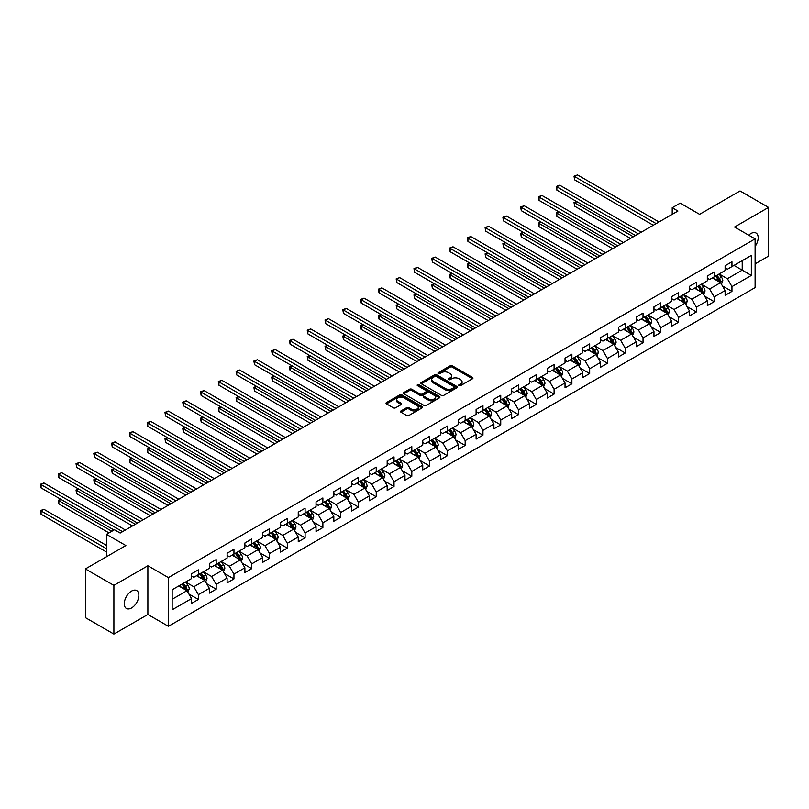 <?xml version="1.0" encoding="UTF-8"?>
<svg xmlns="http://www.w3.org/2000/svg" width="809" height="809" viewBox="0 0 809 809"><rect width="100%" height="100%" fill="white"/><g stroke="black" fill="none" stroke-linecap="round" stroke-linejoin="round"><path stroke-width="1.21" d="M459.037 385.62A1.112 0.637 0 0 0 460.604 385.62L472.496 378.754A1.588 0.91 0 0 0 472.962 378.106A1.588 0.91 0 0 0 472.496 377.459L452.352 365.83A1.588 0.91 0 0 0 450.117 365.83L438.225 372.696A1.112 0.637 0 0 0 439.793 373.596L441.33 372.716A5.066 2.923 0 0 1 448.489 372.716L450.168 373.677A5.066 2.923 0 0 1 451.655 375.75A5.066 2.923 0 0 1 450.168 377.813L448.631 378.703A1.112 0.637 0 0 0 450.198 379.613L451.735 378.723A5.066 2.923 0 0 1 458.905 378.723L460.584 379.694A5.066 2.923 0 0 1 462.06 381.757A5.066 2.923 0 0 1 460.584 383.82L459.037 384.71A1.112 0.637 0 0 0 459.037 385.62L459.037 384.71M131.564 607.953A10.315 5.956 120 0 0 138.309 598.862A10.315 5.956 120 0 0 136.731 590.59A10.315 5.956 120 0 0 131.564 591.096A10.315 5.956 120 0 0 124.829 600.197A10.315 5.956 120 0 0 126.406 608.459A10.315 5.956 120 0 0 131.564 607.953M755.1 246.411A10.315 5.956 120 0 0 756.041 233.032A10.315 5.956 120 0 0 750.873 233.548A10.315 5.956 120 0 0 748.699 235.186M400.991 410.932A1.588 0.91 0 0 0 400.526 411.579A1.588 0.91 0 0 0 400.991 412.216L406.644 415.482A1.588 0.91 0 0 0 408.879 415.482L422.086 407.857A1.588 0.91 0 0 0 422.551 407.21A1.588 0.91 0 0 0 422.086 406.563L401.942 394.934A1.588 0.91 0 0 0 399.697 394.934L386.5 402.558A1.588 0.91 0 0 0 386.035 403.206A1.588 0.91 0 0 0 386.5 403.853L393.326 407.797A1.588 0.91 0 0 0 395.561 407.797L401.213 404.53A1.588 0.91 0 0 0 401.679 403.883A1.588 0.91 0 0 0 401.213 403.236L397.826 401.284A4.237 2.447 0 0 1 396.582 399.555A4.237 2.447 0 0 1 399.201 397.3A4.237 2.447 0 0 1 403.812 397.826L417.07 405.481A4.237 2.447 0 0 1 418.314 407.21A4.237 2.447 0 0 1 415.705 409.475A4.237 2.447 0 0 1 411.083 408.939L408.879 407.665A1.588 0.91 0 0 0 406.644 407.665L400.991 410.932L400.991 412.216L406.644 408.98L406.644 407.665M755.1 263.886L768.55 256.119L768.55 207.417L740.043 190.954L699.573 214.324L680.187 203.13L672.208 207.741L677.912 211.038L120.167 533.04L114.463 529.753L106.485 534.365L106.485 556.744M113.897 585.372L113.897 634.084L147.875 614.466L147.875 565.754L113.897 585.372L85.39 568.919L125.87 545.549L106.485 534.365M147.875 565.754L168.393 577.606L755.1 238.877L755.1 287.589L168.393 626.318L168.393 577.606M768.55 207.417L734.572 227.026L755.1 238.877M441.441 395.389A1.588 0.91 0 0 0 443.686 395.389L456.883 387.764A1.588 0.91 0 0 0 457.348 387.117A1.588 0.91 0 0 0 456.883 386.469L436.739 374.84A1.588 0.91 0 0 0 434.504 374.84L421.297 382.465A1.588 0.91 0 0 0 420.832 383.112A1.588 0.91 0 0 0 421.297 383.759L441.441 395.389M417.879 385.853A1.112 0.637 0 0 1 419.001 386.014L419.001 384.7L439.489 396.521A1.588 0.91 0 0 1 439.944 397.168A1.588 0.91 0 0 1 439.489 397.816L426.282 405.44A1.588 0.91 0 0 1 424.037 405.44L403.893 393.811L409.546 390.565L409.546 389.25L403.893 392.517A1.588 0.91 0 0 0 403.438 393.164A1.588 0.91 0 0 0 403.893 393.811L403.893 392.517M409.546 390.565A1.588 0.91 0 0 1 411.791 390.565L411.791 389.25A1.588 0.91 0 0 0 409.546 389.25M411.791 389.25L419.952 393.973A1.588 0.91 0 0 0 422.197 393.973L425.949 391.809A1.588 0.91 0 0 0 426.404 391.162A1.588 0.91 0 0 0 425.949 390.514L417.434 385.6A1.112 0.637 0 0 1 419.001 384.7M113.897 634.084L85.39 617.631L85.39 568.919M188.861 593.968L198.377 599.459L198.377 594.655L209.329 588.335L209.329 593.139L216.165 589.195L216.165 584.391L227.107 578.071L227.107 582.874L233.953 578.92L233.953 574.117L244.894 567.797L244.894 572.6L251.741 568.656L251.741 563.853L262.682 557.532L262.682 562.336L269.518 558.382L269.518 553.578L280.47 547.258L280.47 552.072L287.306 548.118L287.306 543.314L298.248 536.994L298.248 541.797L305.094 537.854L305.094 533.04L316.036 526.73L316.036 531.533L322.882 527.579L322.882 522.776L333.824 516.455L333.824 521.259L340.67 517.315L340.67 512.512L351.612 506.191L351.612 510.995L358.448 507.041L358.448 502.237L369.4 495.917L369.4 500.72L376.236 496.777L376.236 491.973L387.177 485.653L387.177 490.456L394.023 486.502L394.023 481.699L404.965 475.379L404.965 480.192L411.811 476.238L411.811 471.435L422.753 465.114L422.753 469.918L429.589 465.974L429.589 461.16L440.541 454.85L440.541 459.654L447.377 455.7L447.377 450.896L458.329 444.576L458.329 449.379L465.165 445.435L465.165 440.632L476.107 434.312L476.107 439.115L482.953 435.161L482.953 430.358L493.894 424.037L493.894 428.841L500.741 424.897L500.741 420.093L511.682 413.773L511.682 418.577L518.518 414.623L518.518 409.819L529.47 403.499L529.47 408.312L536.306 404.358L536.306 399.555L547.258 393.235L547.258 398.038L554.094 394.094L554.094 389.281L565.036 382.97L565.036 387.774L571.882 383.82L571.882 379.017L582.824 372.696L582.824 377.5L589.67 373.556L589.67 368.752L600.612 362.432L600.612 367.235L607.448 363.281L607.448 358.478L618.4 352.158L618.4 356.961L625.236 353.017L625.236 348.214L636.187 341.894L636.187 346.697L643.024 342.743L643.024 337.94L653.965 331.619L653.965 336.433L660.811 332.479L660.811 327.675L671.753 321.355L671.753 326.158L678.599 322.215L678.599 317.401L689.541 311.091L689.541 315.894L696.377 311.94L696.377 307.137L707.329 300.817L707.329 305.62L714.165 301.676L714.165 296.873L725.107 290.552L725.107 295.356L731.953 291.402L731.953 286.598L751.339 275.414L751.339 255.401L742.217 260.66L742.217 270.145L751.339 275.414M198.377 599.459L191.541 603.413L191.541 598.609L172.155 609.794L172.155 589.781L191.541 578.597L191.541 573.793L198.377 569.839L198.377 574.643L209.329 568.322L209.329 563.519L216.165 559.575L216.165 564.379L227.107 558.058L227.107 553.255L233.953 549.301L233.953 554.104L244.894 547.784L244.894 542.981L251.741 539.037L251.741 543.84L262.682 537.52L262.682 532.716L269.518 528.762L269.518 533.566L280.47 527.256L280.47 522.442L287.306 518.498L287.306 523.302L298.248 516.981L298.248 512.178L305.094 508.224L305.094 513.037L316.036 506.717L316.036 501.914L322.882 497.96L322.882 502.763L333.824 496.443L333.824 491.639L340.67 487.696L340.67 492.499L351.612 486.179L351.612 481.375L358.448 477.421L358.448 482.225L369.4 475.904L369.4 471.101L376.236 467.157L376.236 471.96L387.177 465.64L387.177 460.837L394.023 456.883L394.023 461.686L404.965 455.376L404.965 450.562L411.811 446.619L411.811 451.422L422.753 445.102L422.753 440.298L429.589 436.344L429.589 441.158L440.541 434.837L440.541 430.034L447.377 426.08L447.377 430.884L458.329 424.563L458.329 419.76L465.165 415.816L465.165 420.619L476.107 414.299L476.107 409.496L482.953 405.542L482.953 410.345L493.894 404.025L493.894 399.221L500.741 395.277L500.741 400.081L511.682 393.761L511.682 388.957L518.518 385.003L518.518 389.807L529.47 383.496L529.47 378.683L536.306 374.739L536.306 379.542L547.258 373.222L547.258 368.419L554.094 364.465L554.094 369.278L565.036 362.958L565.036 358.154L571.882 354.2L571.882 359.004L582.824 352.684L582.824 347.88L589.67 343.936L589.67 348.74L600.612 342.419L600.612 337.616L607.448 333.662L607.448 338.465L618.4 332.145L618.4 327.342L625.236 323.398L625.236 328.201L636.187 321.881L636.187 317.077L643.024 313.123L643.024 317.927L653.965 311.617L653.965 306.803L660.811 302.859L660.811 307.663L671.753 301.342L671.753 296.539L678.599 292.585L678.599 297.399L689.541 291.078L689.541 286.275L696.377 282.321L696.377 287.124L707.329 280.804L707.329 276L714.165 272.057L714.165 276.86L725.107 270.54L725.107 265.736L731.953 261.782L731.953 266.586L751.339 255.401M196.557 575.695L204.768 580.437L193.816 586.758L185.605 582.015M191.541 575.957L193.816 577.282L198.377 574.643M193.816 586.758L198.377 594.655M204.768 580.437L209.329 588.335M214.345 565.43L222.546 570.173L211.604 576.483L203.393 571.751M209.329 565.693L211.604 567.008L216.165 564.379M211.604 576.483L216.165 584.391M222.546 570.173L227.107 578.071M232.122 555.156L240.334 559.899L229.392 566.219L221.181 561.476M227.107 555.429L229.392 556.744L233.953 554.104M229.392 566.219L233.953 574.117M240.334 559.899L244.894 567.797M249.91 544.892L258.122 549.635L247.18 555.955L238.968 551.212M244.894 545.155L247.18 546.469L251.741 543.84M247.18 555.955L251.741 563.853M258.122 549.635L262.682 557.532M267.698 534.628L275.909 539.36L264.958 545.681L256.756 540.948M262.682 534.891L264.958 536.205L269.518 533.566M264.958 545.681L269.518 553.578M275.909 539.36L280.47 547.258M285.486 524.353L293.687 529.096L282.745 535.416L274.534 530.674M280.47 524.616L282.745 525.931L287.306 523.302M282.745 535.416L287.306 543.314M293.687 529.096L298.248 536.994M303.274 514.089L311.475 518.822L300.533 525.142L292.322 520.409M298.248 514.352L300.533 515.667L305.094 513.037M300.533 525.142L305.094 533.04M311.475 518.822L316.036 526.73M321.052 503.815L329.263 508.558L318.321 514.878L310.11 510.135M316.036 504.078L318.321 505.403L322.882 502.763M318.321 514.878L322.882 522.776M329.263 508.558L333.824 516.455M338.84 493.551L347.051 498.293L336.109 504.604L327.898 499.871M333.824 493.814L336.109 495.128L340.67 492.499M336.109 504.604L340.67 512.512M347.051 498.293L351.612 506.191M356.627 483.276L364.839 488.019L353.887 494.339L345.686 489.597M351.612 483.549L353.887 484.864L358.448 482.225M353.887 494.339L358.448 502.237M364.839 488.019L369.4 495.917M374.415 473.012L382.617 477.755L371.675 484.075L363.463 479.332M369.4 473.275L371.675 474.59L376.236 471.96M371.675 484.075L376.236 491.973M382.617 477.755L387.177 485.653M392.193 462.748L400.404 467.481L389.463 473.801L381.251 469.068M387.177 463.011L389.463 464.326L394.023 461.686M389.463 473.801L394.023 481.699M400.404 467.481L404.965 475.379M409.981 452.474L418.192 457.216L407.251 463.537L399.039 458.794M404.965 452.737L407.251 454.051L411.811 451.422M407.251 463.537L411.811 471.435M418.192 457.216L422.753 465.114M427.769 442.21L435.98 446.942L425.038 453.262L416.827 448.53M422.753 442.472L425.038 443.787L429.589 441.158M425.038 453.262L429.589 461.16M435.98 446.942L440.541 454.85M445.557 431.935L453.768 436.678L442.816 442.998L434.615 438.256M440.541 432.198L442.816 433.523L447.377 430.884M442.816 442.998L447.377 450.896M453.768 436.678L458.329 444.576M463.345 421.671L471.546 426.414L460.604 432.724L452.393 427.991M458.329 421.934L460.604 423.249L465.165 420.619M460.604 432.724L465.165 440.632M471.546 426.414L476.107 434.312M481.122 411.397L489.334 416.139L478.392 422.46L470.181 417.717M476.107 411.67L478.392 412.984L482.953 410.345M478.392 422.46L482.953 430.358M489.334 416.139L493.894 424.037M498.91 401.133L507.122 405.875L496.18 412.196L487.969 407.453M493.894 401.395L496.18 402.71L500.741 400.081M496.18 412.196L500.741 420.093M507.122 405.875L511.682 413.773M516.698 390.868L524.91 395.601L513.958 401.921L505.756 397.179M511.682 391.131L513.958 392.446L518.518 389.807M513.958 401.921L518.518 409.819M524.91 395.601L529.47 403.499M534.486 380.594L542.697 385.337L531.746 391.657L523.534 386.914M529.47 380.857L531.746 382.172L536.306 379.542M531.746 391.657L536.306 399.555M542.697 385.337L547.258 393.235M552.274 370.33L560.475 375.063L549.533 381.383L541.322 376.65M547.258 370.593L549.533 371.907L554.094 369.278M549.533 381.383L554.094 389.281M560.475 375.063L565.036 382.97M570.052 360.056L578.263 364.798L567.321 371.119L559.11 366.376M565.036 360.318L567.321 361.643L571.882 359.004M567.321 371.119L571.882 379.017M578.263 364.798L582.824 372.696M587.84 349.791L596.051 354.534L585.109 360.844L576.898 356.112M582.824 350.054L585.109 351.369L589.67 348.74M585.109 360.844L589.67 368.752M596.051 354.534L600.612 362.432M605.628 339.517L613.839 344.26L602.887 350.58L594.686 345.837M600.612 339.79L602.887 341.105L607.448 338.465M602.887 350.58L607.448 358.478M613.839 344.26L618.4 352.158M623.415 329.253L631.627 333.996L620.675 340.316L612.464 335.573M618.4 329.516L620.675 330.83L625.236 328.201M620.675 340.316L625.236 348.214M631.627 333.996L636.187 341.894M641.203 318.989L649.405 323.721L638.463 330.042L630.251 325.299M636.187 319.252L638.463 320.566L643.024 317.927M638.463 330.042L643.024 337.94M649.405 323.721L653.965 331.619M658.981 308.714L667.192 313.457L656.251 319.777L648.039 315.035M653.965 308.977L656.251 310.292L660.811 307.663M656.251 319.777L660.811 327.675M667.192 313.457L671.753 321.355M676.769 298.45L684.98 303.183L674.039 309.503L665.827 304.771M671.753 298.713L674.039 300.028L678.599 297.399M674.039 309.503L678.599 317.401M684.98 303.183L689.541 311.091M694.557 288.176L702.768 292.919L691.816 299.239L683.615 294.496M689.541 288.439L691.816 289.764L696.377 287.124M691.816 299.239L696.377 307.137M702.768 292.919L707.329 300.817M712.345 277.912L720.556 282.654L709.604 288.965L701.393 284.232M707.329 278.175L709.604 279.489L714.165 276.86M709.604 288.965L714.165 296.873M720.556 282.654L725.107 290.552M734.006 265.403L742.217 270.145L727.392 278.701L719.181 273.958M725.107 267.9L727.392 269.225L731.953 266.586M727.392 278.701L731.953 286.598M147.875 614.466L168.393 626.318M672.208 207.741L672.208 214.324M172.155 599.267L186.98 590.701L178.769 585.969M186.98 590.701L191.541 598.609M722.437 285.911L731.953 291.402M704.649 296.175L714.165 301.676M686.861 306.449L696.377 311.94M669.073 316.713L678.599 322.215M651.285 326.988L660.811 332.479M633.508 337.252L643.024 342.743M615.72 347.516L625.236 353.017M597.932 357.79L607.448 363.281M580.144 368.055L589.67 373.556M562.356 378.329L571.882 383.82M544.578 388.593L554.094 394.094M526.79 398.867L536.306 404.358M509.003 409.132L518.518 414.623M491.215 419.396L500.741 424.897M473.427 429.67L482.953 435.161M455.649 439.934L465.165 445.435M437.861 450.208L447.377 455.7M420.073 460.473L429.589 465.974M402.285 470.747L411.811 476.238M384.497 481.011L394.023 486.502M366.72 491.275L376.236 496.777M348.932 501.55L358.448 507.041M331.144 511.814L340.67 517.315M313.356 522.088L322.882 527.579M295.578 532.352L305.094 537.854M277.79 542.627L287.306 548.118M260.002 552.891L269.518 558.382M242.215 563.155L251.741 568.656M224.427 573.429L233.953 578.92M206.649 583.694L216.165 589.195M459.482 385.772L460.584 385.145A5.066 2.923 0 0 0 462.06 383.072L462.06 381.757M451.655 375.75L451.655 377.065A5.066 2.923 0 0 1 450.168 379.128L449.076 379.765M472.476 378.764L452.352 367.144A1.588 0.91 0 0 0 450.117 367.144L438.67 373.758M456.883 386.469L456.883 387.764L436.739 376.165A1.588 0.91 0 0 0 434.504 376.165L421.317 383.769M454.092 387.572A1.112 0.637 0 0 0 454.092 386.672L436.405 376.458A1.112 0.637 0 0 0 434.837 376.458L433.219 377.398A5.066 2.923 0 0 0 431.733 379.461A5.066 2.923 0 0 0 433.219 381.535L445.304 388.512A5.066 2.923 0 0 0 452.464 388.512L454.092 387.572L454.092 388.886A1.112 0.637 0 0 0 454.415 388.431L454.415 387.117M431.733 379.461L431.733 380.776A5.066 2.923 0 0 0 433.219 382.849L433.219 381.535M454.092 388.886L452.464 389.827A5.066 2.923 0 0 1 445.304 389.827L433.219 382.849M411.791 390.565L419.952 395.288A1.588 0.91 0 0 0 422.197 395.288L425.949 393.123A1.588 0.91 0 0 0 426.404 392.476L426.404 391.162M419.001 386.014L439.459 397.826M428.436 398.867A4.237 2.447 0 0 0 433.048 399.393A4.237 2.447 0 0 0 435.657 397.138A4.237 2.447 0 0 0 434.423 395.409L429.751 392.709A1.588 0.91 0 0 0 427.506 392.709L423.764 394.873A1.588 0.91 0 0 0 423.299 395.52A1.588 0.91 0 0 0 423.764 396.167L428.436 398.867L428.436 400.182A4.237 2.447 0 0 0 433.048 400.708A4.237 2.447 0 0 0 435.657 398.453L435.657 397.138M423.299 395.52L423.299 396.835A1.588 0.91 0 0 0 423.764 397.482L423.764 396.167M428.436 400.182L423.764 397.482M418.314 407.21L418.314 408.535A4.237 2.447 0 0 1 415.705 410.79A4.237 2.447 0 0 1 411.083 410.254L408.879 408.98A1.588 0.91 0 0 0 406.644 408.98M396.582 399.555L396.582 400.87A4.237 2.447 0 0 0 397.826 402.599L397.826 401.284M401.213 403.236L401.213 404.53L397.826 402.599M422.065 407.867L401.942 396.258A1.588 0.91 0 0 0 399.697 396.258L386.52 403.863L386.5 402.558M721.456 284.212L722.811 280.794A4.278 2.467 -120 0 0 721.446 277.153L719.09 274.018M714.994 279.439L713.386 277.305M576.817 201.643L574.653 202.887L574.653 206.184L630.484 238.412M715.561 276.051L717.907 279.196A4.278 2.467 60 0 1 719.13 281.765L720.506 280.976A4.278 2.467 -120 0 0 719.282 278.407L716.926 275.262M715.854 275.879L718.463 279.368A2.174 1.254 60 0 1 718.857 280.025L720.506 280.976M574.653 206.184L574.026 202.533L633.336 236.774M574.026 202.533L576.564 201.492M656.139 223.608L574.653 176.564L577.505 174.916L658.981 221.959M653.288 225.256L574.653 179.851L574.653 176.564L574.026 176.2L577.505 174.916M574.653 179.851L574.026 176.2M703.668 294.476L705.023 291.058A4.278 2.467 -120 0 0 703.658 287.428L701.302 284.283M697.206 289.703L695.609 287.569M559.029 211.907L556.865 213.161L556.865 216.448L612.696 248.687M697.773 286.325L700.129 289.46A4.278 2.467 60 0 1 701.352 292.039L702.718 291.24A4.278 2.467 -120 0 0 701.494 288.671L699.138 285.537M698.066 286.153L700.675 289.632A2.174 1.254 60 0 1 701.079 290.3L702.718 291.24M556.865 216.448L556.238 212.797L615.548 247.038M556.238 212.797L558.776 211.766M685.88 304.75L687.235 301.332A4.278 2.467 -120 0 0 685.87 297.692L683.524 294.547M679.418 299.977L677.821 297.843M541.241 222.182L539.077 223.426L539.077 226.722L594.908 258.951M679.985 296.59L682.341 299.734A4.278 2.467 60 0 1 683.565 302.303L684.93 301.514A4.278 2.467 -120 0 0 683.706 298.946L681.35 295.801M680.288 296.418L682.897 299.906A2.174 1.254 60 0 1 683.292 300.564L684.93 301.514M539.077 226.722L538.45 223.062L597.76 257.313M538.45 223.062L540.999 222.03M638.352 233.872L556.865 186.828L559.717 185.18L641.203 232.234M635.5 235.52L556.865 190.125L556.865 186.828L556.238 186.464L559.717 185.18M556.865 190.125L556.238 186.464M620.564 244.146L539.077 197.103L541.929 195.454L623.415 242.498M617.712 245.784L539.077 200.389L539.077 197.103L538.45 196.739L541.929 195.454M539.077 200.389L538.45 196.739M668.092 315.014L669.447 311.596A4.278 2.467 -120 0 0 668.082 307.956L665.736 304.821M661.631 310.241L660.033 308.108M523.463 232.446L521.289 233.7L521.289 236.986L577.12 269.225M662.197 306.864L664.553 309.999A4.278 2.467 60 0 1 665.777 312.567L667.142 311.778A4.278 2.467 -120 0 0 665.918 309.21L663.572 306.075M662.5 306.692L665.109 310.171A2.174 1.254 60 0 1 665.504 310.838L667.142 311.778M521.289 236.986L520.662 233.336L579.972 267.577M520.662 233.336L523.211 232.304M650.305 325.289L651.67 321.871A4.278 2.467 -120 0 0 650.305 318.23L647.948 315.085M643.843 320.516L642.245 318.382M505.676 242.71L503.511 243.964L503.511 247.261L559.343 279.489M644.409 317.128L646.765 320.273A4.278 2.467 60 0 1 647.989 322.842L649.354 322.053A4.278 2.467 -120 0 0 648.13 319.484L645.784 316.339M644.712 316.956L647.321 320.445A2.174 1.254 60 0 1 647.716 321.102L649.354 322.053M503.511 247.261L502.885 243.6L562.184 277.841M502.885 243.6L505.423 242.569M632.527 335.553L633.882 332.135A4.278 2.467 -120 0 0 632.517 328.494L630.16 325.36M626.065 330.78L624.457 328.646M487.888 252.984L485.724 254.238L485.724 257.525L541.555 289.764M626.631 327.392L628.977 330.537A4.278 2.467 60 0 1 630.201 333.106L631.576 332.317A4.278 2.467 -120 0 0 630.353 329.748L627.996 326.603M626.924 327.22L629.533 330.709A2.174 1.254 60 0 1 629.928 331.366L631.576 332.317M485.724 257.525L485.097 253.874L544.406 288.115M485.097 253.874L487.635 252.843M602.776 254.41L521.289 207.367L524.141 205.719L605.628 252.762M599.924 256.059L521.289 210.653L521.289 207.367L520.662 207.003L524.141 205.719M521.289 210.653L520.662 207.003M584.988 264.685L503.511 217.631L506.353 215.993L587.84 263.036M582.136 266.323L503.511 220.928L503.511 217.631L502.885 217.277L506.353 215.993M503.511 220.928L502.885 217.277M567.21 274.949L485.724 227.905L488.575 226.257L570.052 273.3M564.358 276.597L485.724 231.192L485.724 227.905L485.097 227.541L488.575 226.257M485.724 231.192L485.097 227.541M614.739 345.817L616.094 342.409A4.278 2.467 -120 0 0 614.729 338.769L612.373 335.624M608.277 341.054L606.679 338.92M470.1 263.249L467.936 264.503L467.936 267.789L523.767 300.028M608.843 337.666L611.199 340.811A4.278 2.467 60 0 1 612.423 343.38L613.788 342.591A4.278 2.467 -120 0 0 612.565 340.013L610.208 336.878M609.137 337.495L611.756 340.983A2.174 1.254 60 0 1 612.15 341.641L613.788 342.591M467.936 267.789L467.309 264.138L526.619 298.379M467.309 264.138L469.847 263.107M549.422 285.213L467.936 238.17L470.787 236.531L552.274 283.575M546.571 286.861L467.936 241.466L467.936 238.17L467.309 237.806L470.787 236.531M467.936 241.466L467.309 237.806M596.951 356.091L598.306 352.673A4.278 2.467 -120 0 0 596.941 349.033L594.595 345.898M590.489 351.318L588.891 349.185M452.312 273.523L450.148 274.767L450.148 278.063L505.979 310.292M591.055 347.931L593.412 351.076A4.278 2.467 60 0 1 594.635 353.644L596 352.855A4.278 2.467 -120 0 0 594.777 350.287L592.421 347.142M591.359 347.759L593.968 351.248A2.174 1.254 60 0 1 594.362 351.905L596 352.855M450.148 278.063L449.521 274.413L508.831 308.654M449.521 274.413L452.069 273.371M531.634 295.487L450.148 248.444L453 246.796L534.486 293.839M528.783 297.136L450.148 251.73L450.148 248.444L449.521 248.08L453 246.796M450.148 251.73L449.521 248.08M579.163 366.356L580.518 362.938A4.278 2.467 -120 0 0 579.163 359.307L576.807 356.162M572.701 361.583L571.103 359.449M434.534 283.787L432.36 285.041L432.36 288.328L488.191 320.566M573.268 358.205L575.624 361.34A4.278 2.467 60 0 1 576.847 363.919L578.213 363.12A4.278 2.467 -120 0 0 576.989 360.551L574.643 357.416M573.571 358.033L576.18 361.512A2.174 1.254 60 0 1 576.574 362.179L578.213 363.12M432.36 288.328L431.733 284.677L491.043 318.918M431.733 284.677L434.281 283.646M513.846 305.751L432.36 258.708L435.212 257.06L516.698 304.113M510.995 307.4L432.36 262.005L432.36 258.708L431.733 258.344L435.212 257.06M432.36 262.005L431.733 258.344M561.375 376.63L562.74 373.212A4.278 2.467 -120 0 0 561.375 369.571L559.019 366.426M554.913 371.857L553.316 369.723M416.746 294.061L414.582 295.305L414.582 298.602L470.413 330.83M555.49 368.469L557.836 371.614A4.278 2.467 60 0 1 559.059 374.183L560.425 373.394A4.278 2.467 -120 0 0 559.211 370.825L556.855 367.68M555.783 368.297L558.392 371.786A2.174 1.254 60 0 1 558.786 372.443L560.425 373.394M414.582 298.602L413.955 294.941L473.255 329.192M413.955 294.941L416.493 293.91M496.059 316.026L414.582 268.982L417.434 267.334L498.91 314.377M493.217 317.664L414.582 272.269L414.582 268.982L413.955 268.618L417.434 267.334M414.582 272.269L413.955 268.618M543.597 386.894L544.953 383.476A4.278 2.467 -120 0 0 543.587 379.836L541.231 376.701M537.136 382.121L535.538 379.987M398.958 304.326L396.794 305.58L396.794 308.866L452.625 341.105M537.702 378.743L540.048 381.878A4.278 2.467 60 0 1 541.272 384.447L542.647 383.658A4.278 2.467 -120 0 0 541.423 381.09L539.067 377.955M537.995 378.572L540.604 382.05A2.174 1.254 60 0 1 540.999 382.718L542.647 383.658M396.794 308.866L396.167 305.215L455.477 339.456M396.167 305.215L398.706 304.184M478.281 326.29L396.794 279.247L399.646 277.598L481.122 324.642M475.429 327.938L396.794 282.533L396.794 279.247L396.167 278.883L399.646 277.598M396.794 282.533L396.167 278.883M525.81 397.168L527.165 393.75A4.278 2.467 -120 0 0 525.799 390.11L523.443 386.965M519.348 392.395L517.75 390.262M381.17 314.59L379.006 315.844L379.006 319.14L434.837 351.369M519.914 389.008L522.27 392.153A4.278 2.467 60 0 1 523.494 394.721L524.859 393.932A4.278 2.467 -120 0 0 523.635 391.364L521.279 388.219M520.207 388.836L522.826 392.325A2.174 1.254 60 0 1 523.221 392.982L524.859 393.932M379.006 319.14L378.379 315.48L437.689 349.721M378.379 315.48L380.928 314.448M460.493 336.564L379.006 289.511L381.858 287.873L463.345 334.916M457.641 338.202L379.006 292.807L379.006 289.511L378.379 289.157L381.858 287.873M379.006 292.807L378.379 289.157M508.022 407.433L509.377 404.015A4.278 2.467 -120 0 0 508.012 400.374L505.665 397.239M501.56 402.66L499.962 400.526M363.393 324.864L361.219 326.118L361.219 329.405L417.05 361.643M502.126 399.272L504.482 402.417A4.278 2.467 60 0 1 505.706 404.985L507.071 404.197A4.278 2.467 -120 0 0 505.847 401.628L503.491 398.483M502.429 399.11L505.038 402.589A2.174 1.254 60 0 1 505.433 403.246L507.071 404.197M361.219 329.405L360.592 325.754L419.901 359.995M360.592 325.754L363.14 324.722M442.705 346.828L361.219 299.785L364.07 298.137L445.557 345.18M439.853 348.477L361.219 303.072L361.219 299.785L360.592 299.421L364.07 298.137M361.219 303.072L360.592 299.421M490.234 417.697L491.589 414.289A4.278 2.467 -120 0 0 490.234 410.648L487.878 407.503M483.772 412.934L482.174 410.8M345.605 335.128L343.431 336.382L343.431 339.669L399.262 371.907M484.338 409.546L486.694 412.691A4.278 2.467 60 0 1 487.918 415.26L489.283 414.471A4.278 2.467 -120 0 0 488.06 411.892L485.713 408.757M484.642 409.374L487.251 412.863A2.174 1.254 60 0 1 487.645 413.52L489.283 414.471M343.431 339.669L342.804 336.018L402.113 370.259M342.804 336.018L345.352 334.987M424.917 357.093L343.431 310.049L346.282 308.411L427.769 355.454M422.065 358.741L343.431 313.346L343.431 310.049L342.804 309.685L346.282 308.411M343.431 313.346L342.804 309.685M472.446 427.971L473.811 424.553A4.278 2.467 -120 0 0 472.446 420.913L470.09 417.778M465.984 423.198L464.386 421.064M327.817 345.403L325.653 346.646L325.653 349.943L381.484 382.172M466.56 419.81L468.907 422.955A4.278 2.467 60 0 1 470.13 425.524L471.505 424.735A4.278 2.467 -120 0 0 470.282 422.167L467.926 419.022M466.854 419.638L469.463 423.127A2.174 1.254 60 0 1 469.857 423.785L471.505 424.735M325.653 349.943L325.026 346.292L384.336 380.533M325.026 346.292L327.564 345.251M407.129 367.367L325.653 320.324L328.505 318.675L409.981 365.719M404.288 369.015L325.653 323.61L325.653 320.324L325.026 319.959L328.505 318.675M325.653 323.61L325.026 319.959M454.668 438.235L456.023 434.817A4.278 2.467 -120 0 0 454.658 431.187L452.302 428.042M448.206 433.462L446.608 431.328M310.029 355.667L307.865 356.921L307.865 360.207L363.696 392.446M448.773 430.085L451.119 433.219A4.278 2.467 60 0 1 452.342 435.798L453.718 434.999A4.278 2.467 -120 0 0 452.494 432.431L450.138 429.296M449.066 429.913L451.675 433.391A2.174 1.254 60 0 1 452.069 434.059L453.718 434.999M307.865 360.207L307.238 356.557L366.548 390.798M307.238 356.557L309.776 355.525M389.351 377.631L307.865 330.588L310.717 328.939L392.193 375.993M386.5 379.279L307.865 333.884L307.865 330.588L307.238 330.224L310.717 328.939M307.865 333.884L307.238 330.224M436.88 448.51L438.235 445.092A4.278 2.467 -120 0 0 436.87 441.451L434.514 438.306M430.418 443.736L428.821 441.603M292.241 365.941L290.077 367.185L290.077 370.482L345.908 402.71M430.985 440.349L433.341 443.494A4.278 2.467 60 0 1 434.564 446.062L435.93 445.274A4.278 2.467 -120 0 0 434.706 442.705L432.35 439.56M431.278 440.177L433.897 443.666A2.174 1.254 60 0 1 434.291 444.323L435.93 445.274M290.077 370.482L289.45 366.821L348.76 401.072M289.45 366.821L291.998 365.789M371.564 387.905L290.077 340.862L292.929 339.214L374.415 386.257M368.712 389.544L290.077 344.149L290.077 340.862L289.45 340.498L292.929 339.214M290.077 344.149L289.45 340.498M419.092 458.774L420.447 455.356A4.278 2.467 -120 0 0 419.082 451.715L416.736 448.58M412.63 454.001L411.033 451.867M274.463 376.205L272.289 377.459L272.289 380.746L328.12 412.984M413.197 450.623L415.553 453.758A4.278 2.467 60 0 1 416.777 456.327L418.142 455.538A4.278 2.467 -120 0 0 416.918 452.969L414.562 449.834M413.5 450.451L416.109 453.93A2.174 1.254 60 0 1 416.504 454.597L418.142 455.538M272.289 380.746L271.662 377.095L330.972 411.336M271.662 377.095L274.211 376.064M353.776 398.17L272.289 351.126L275.141 349.478L356.627 396.521M350.924 399.818L272.289 354.413L272.289 351.126L271.662 350.762L275.141 349.478M272.289 354.413L271.662 350.762M401.304 469.048L402.66 465.63A4.278 2.467 -120 0 0 401.304 461.99L398.948 458.845M394.843 464.275L393.245 462.141M256.675 386.469L254.511 387.723L254.511 391.02L310.332 423.249M395.409 460.887L397.765 464.032A4.278 2.467 60 0 1 398.989 466.601L400.354 465.812A4.278 2.467 -120 0 0 399.13 463.244L396.784 460.099M395.712 460.715L398.321 464.204A2.174 1.254 60 0 1 398.716 464.862L400.354 465.812M254.511 391.02L253.884 387.359L313.184 421.6M253.884 387.359L256.423 386.328M335.988 408.444L254.511 361.39L257.353 359.752L338.84 406.796M333.136 410.082L254.511 364.687L254.511 361.39L253.884 361.036L257.353 359.752M254.511 364.687L253.884 361.036M383.527 479.312L384.882 475.894A4.278 2.467 -120 0 0 383.517 472.254L381.16 469.119M377.055 474.539L375.457 472.405M238.888 396.744L236.724 397.998L236.724 401.284L292.555 433.523M377.631 471.162L379.977 474.296A4.278 2.467 60 0 1 381.201 476.865L382.576 476.076A4.278 2.467 -120 0 0 381.352 473.508L378.996 470.363M377.924 470.99L380.533 474.468A2.174 1.254 60 0 1 380.928 475.126L382.576 476.076M236.724 401.284L236.097 397.634L295.406 431.875M236.097 397.634L238.635 396.602M318.2 418.708L236.724 371.665L239.575 370.016L321.052 417.06M315.358 420.356L236.724 374.951L236.724 371.665L236.097 371.301L239.575 370.016M236.724 374.951L236.097 371.301M365.739 489.576L367.094 486.169A4.278 2.467 -120 0 0 365.729 482.528L363.372 479.383M359.277 484.813L357.679 482.68M221.1 407.008L218.936 408.262L218.936 411.548L274.767 443.787M359.843 481.426L362.199 484.571A4.278 2.467 60 0 1 363.413 487.139L364.788 486.351A4.278 2.467 -120 0 0 363.565 483.772L361.208 480.637M360.136 481.254L362.745 484.743A2.174 1.254 60 0 1 363.15 485.4L364.788 486.351M218.936 411.548L218.309 407.898L277.618 442.139M218.309 407.898L220.847 406.866M300.422 428.972L218.936 381.929L221.787 380.291L303.274 427.334M297.57 430.621L218.936 385.226L218.936 381.929L218.309 381.575L221.787 380.291M218.936 385.226L218.309 381.575M347.951 499.851L349.306 496.433A4.278 2.467 -120 0 0 347.941 492.792L345.595 489.657M341.489 495.078L339.891 492.944M203.312 417.282L201.148 418.526L201.148 421.823L256.979 454.051M342.055 491.69L344.412 494.835A4.278 2.467 60 0 1 345.635 497.404L347 496.615A4.278 2.467 -120 0 0 345.777 494.046L343.421 490.901M342.349 491.518L344.968 495.007A2.174 1.254 60 0 1 345.362 495.664L347 496.615M201.148 421.823L200.521 418.172L259.831 452.413M200.521 418.172L203.069 417.131M282.634 439.247L201.148 392.203L203.999 390.555L285.486 437.598M279.783 440.895L201.148 395.49L201.148 392.203L200.521 391.839L203.999 390.555M201.148 395.49L200.521 391.839M330.163 510.115L331.518 506.697A4.278 2.467 -120 0 0 330.153 503.067L327.807 499.922M323.701 505.342L322.103 503.208M185.534 427.546L183.36 428.8L183.36 432.087L239.191 464.326M324.267 501.964L326.624 505.099A4.278 2.467 60 0 1 327.847 507.678L329.212 506.879A4.278 2.467 -120 0 0 327.989 504.31L325.643 501.175M324.571 501.792L327.18 505.271A2.174 1.254 60 0 1 327.574 505.938L329.212 506.879M183.36 432.087L182.733 428.436L242.043 462.677M182.733 428.436L185.281 427.405M264.846 449.511L183.36 402.467L186.212 400.819L267.698 447.873M261.995 451.159L183.36 405.764L183.36 402.467L182.733 402.103L186.212 400.819M183.36 405.764L182.733 402.103M312.375 520.389L313.73 516.971A4.278 2.467 -120 0 0 312.375 513.331L310.019 510.186M305.913 515.616L304.315 513.482M167.746 437.821L165.582 439.065L165.582 442.361L221.413 474.59M306.48 512.228L308.836 515.373A4.278 2.467 60 0 1 310.059 517.942L311.425 517.153A4.278 2.467 -120 0 0 310.201 514.585L307.855 511.44M306.783 512.057L309.392 515.545A2.174 1.254 60 0 1 309.786 516.203L311.425 517.153M165.582 442.361L164.955 438.7L224.255 472.952M164.955 438.7L167.493 437.669M247.058 459.785L165.582 412.742L168.424 411.093L249.91 458.137M244.207 461.423L165.582 416.028L165.582 412.742L164.955 412.378L168.424 411.093M165.582 416.028L164.955 412.378M294.597 530.653L295.952 527.235A4.278 2.467 -120 0 0 294.587 523.595L292.231 520.46M288.135 525.88L286.528 523.747M149.958 448.085L147.794 449.339L147.794 452.625L203.625 484.864M288.702 522.503L291.048 525.638A4.278 2.467 60 0 1 292.271 528.206L293.647 527.417A4.278 2.467 -120 0 0 292.423 524.849L290.067 521.714M288.995 522.331L291.604 525.81A2.174 1.254 60 0 1 291.998 526.477L293.647 527.417M147.794 452.625L147.167 448.975L206.477 483.216M147.167 448.975L149.705 447.943M229.281 470.049L147.794 423.006L150.646 421.358L232.122 468.401M226.429 471.698L147.794 426.292L147.794 423.006L147.167 422.642L150.646 421.358M147.794 426.292L147.167 422.642M276.809 540.928L278.165 537.51A4.278 2.467 -120 0 0 276.799 533.869L274.443 530.724M270.348 536.155L268.75 534.021M132.17 458.349L130.006 459.603L130.006 462.9L185.837 495.128M270.914 532.767L273.27 535.912A4.278 2.467 60 0 1 274.484 538.481L275.859 537.692A4.278 2.467 -120 0 0 274.635 535.123L272.279 531.978M271.207 532.595L273.816 536.084A2.174 1.254 60 0 1 274.221 536.741L275.859 537.692M130.006 462.9L129.379 459.239L188.689 493.48M129.379 459.239L131.918 458.207M211.493 480.324L130.006 433.27L132.858 431.632L214.345 478.675M208.641 481.962L130.006 436.567L130.006 433.27L129.379 432.916L132.858 431.632M130.006 436.567L129.379 432.916M259.022 551.192L260.377 547.774A4.278 2.467 -120 0 0 259.011 544.133L256.665 540.999M252.56 546.419L250.962 544.285M114.382 468.623L112.218 469.877L112.218 473.164L168.05 505.403M253.126 543.041L255.482 546.176A4.278 2.467 60 0 1 256.706 548.745L258.071 547.956A4.278 2.467 -120 0 0 256.847 545.387L254.491 542.242M253.429 542.869L256.038 546.348A2.174 1.254 60 0 1 256.433 547.015L258.071 547.956M112.218 473.164L111.591 469.513L170.901 503.754M111.591 469.513L114.14 468.482M193.705 490.588L112.218 443.544L115.07 441.896L196.557 488.939M190.853 492.236L112.218 446.831L112.218 443.544L111.591 443.18L115.07 441.896M112.218 446.831L111.591 443.18M241.234 561.456L242.589 558.048A4.278 2.467 -120 0 0 241.224 554.408L238.877 551.263M234.772 556.693L233.174 554.559M96.605 478.888L94.431 480.142L94.431 483.428L150.262 515.667M235.338 553.305L237.694 556.45A4.278 2.467 60 0 1 238.918 559.019L240.283 558.23A4.278 2.467 -120 0 0 239.06 555.652L236.713 552.517M235.641 553.134L238.25 556.622A2.174 1.254 60 0 1 238.645 557.28L240.283 558.23M94.431 483.428L93.804 479.777L153.113 514.018M93.804 479.777L96.352 478.746M175.917 500.852L94.431 453.809L97.282 452.17L178.769 499.214M173.065 502.5L94.431 457.105L94.431 453.809L93.804 453.455L97.282 452.17M94.431 457.105L93.804 453.455M223.446 571.73L224.811 568.312A4.278 2.467 -120 0 0 223.446 564.672L221.09 561.537M216.984 566.957L215.386 564.824M78.817 489.162L76.653 490.406L76.653 493.702L132.484 525.931M217.55 563.57L219.906 566.715A4.278 2.467 60 0 1 221.13 569.283L222.495 568.494A4.278 2.467 -120 0 0 221.272 565.926L218.926 562.781M217.854 563.398L220.463 566.887A2.174 1.254 60 0 1 220.857 567.544L222.495 568.494M76.653 493.702L76.026 490.052L135.325 524.293M76.026 490.052L78.564 489.01M158.129 511.126L76.653 464.083L79.494 462.435L160.981 509.478M155.277 512.775L76.653 467.369L76.653 464.083L76.026 463.719L79.494 462.435M76.653 467.369L76.026 463.719M205.668 581.995L207.023 578.577A4.278 2.467 -120 0 0 205.658 574.946L203.302 571.801M199.206 577.221L197.598 575.088M61.029 499.426L58.865 500.68L58.865 503.967L108.993 532.909M199.772 573.844L202.119 576.979A4.278 2.467 60 0 1 203.342 579.557L204.717 578.759A4.278 2.467 -120 0 0 203.494 576.19L201.138 573.055M200.066 573.672L202.675 577.151A2.174 1.254 60 0 1 203.069 577.818L204.717 578.759M58.865 503.967L58.238 500.316L111.844 531.27M58.238 500.316L60.776 499.284M140.351 521.39L58.865 474.347L61.717 472.699L143.193 519.752M137.5 523.039L58.865 477.644L58.865 474.347L58.238 473.983L61.717 472.699M58.865 477.644L58.238 473.983M187.88 592.269L189.235 588.851A4.278 2.467 -120 0 0 187.87 585.21L185.514 582.065M181.418 587.496L179.82 585.362M106.485 545.418L43.929 509.306L41.077 510.944L41.077 514.241L106.485 552.001M181.985 584.108L184.341 587.253A4.278 2.467 60 0 1 185.564 589.822L186.93 589.033A4.278 2.467 -120 0 0 185.706 586.464L183.35 583.319M182.278 583.936L184.887 587.425A2.174 1.254 60 0 1 185.291 588.082L186.93 589.033M41.077 514.241L40.45 510.59L106.485 548.714M40.45 510.59L43.929 509.306M122.564 531.665L41.077 484.621L43.929 482.973L125.415 530.016M114.008 530.016L41.077 487.908L41.077 484.621L40.45 484.257L43.929 482.973M41.077 487.908L40.45 484.257M460.584 385.145L460.584 383.82M448.631 379.613L448.631 378.703M450.168 379.128L450.168 377.813M438.225 373.596L438.225 372.696M450.117 367.144L450.117 365.83M452.352 367.144L452.352 365.83M472.496 378.754L472.496 377.459M421.297 383.759L421.297 382.465M434.504 376.165L434.504 374.84M436.739 376.165L436.739 374.84M445.304 389.827L445.304 388.512M452.464 389.827L452.464 388.512M419.952 395.288L419.952 393.973M422.197 395.288L422.197 393.973M425.949 393.123L425.949 391.809M439.489 397.816L439.489 396.521M408.879 408.98L408.879 407.665M411.083 410.254L411.083 408.939M399.697 396.258L399.697 394.934M401.942 396.258L401.942 394.934M422.086 407.857L422.086 406.563M720.131 282.402L722.781 280.875M719.282 278.407L721.446 277.153M716.238 280.157L717.907 279.196M702.343 292.676L704.993 291.149M701.494 288.671L703.658 287.428M698.45 290.431L700.129 289.46M684.556 302.94L687.205 301.413M683.706 298.946L685.87 297.692M680.672 300.695L682.341 299.734M666.768 313.214L669.427 311.677M665.918 309.21L668.082 307.956M662.884 310.969L664.553 309.999M648.99 323.479L651.639 321.952M648.13 319.484L650.305 318.23M645.097 321.234L646.765 320.273M631.202 333.753L633.851 332.216M630.353 329.748L632.517 328.494M627.309 331.508L628.977 330.537M613.414 344.017L616.064 342.49M612.565 340.013L614.729 338.769M609.521 341.772L611.199 340.811M595.626 354.281L598.276 352.754M594.777 350.287L596.941 349.033M591.743 352.036L593.412 351.076M577.838 364.556L580.498 363.029M576.989 360.551L579.163 359.307M573.955 362.311L575.624 361.34M560.061 374.82L562.71 373.293M559.211 370.825L561.375 369.571M556.167 372.575L557.836 371.614M542.273 385.094L544.922 383.557M541.423 381.09L543.587 379.836M538.379 382.849L540.048 381.878M524.485 395.358L527.134 393.831M523.635 391.364L525.799 390.11M520.591 393.113L522.27 392.153M506.697 405.633L509.346 404.096M505.847 401.628L508.012 400.374M502.814 403.388L504.482 402.417M488.919 415.897L491.569 414.37M488.06 411.892L490.234 410.648M485.026 413.652L486.694 412.691M471.131 426.161L473.781 424.634M470.282 422.167L472.446 420.913M467.238 423.916L468.907 422.955M453.343 436.435L455.993 434.908M452.494 432.431L454.658 431.187M449.45 434.19L451.119 433.219M435.555 446.699L438.205 445.172M434.706 442.705L436.87 441.451M431.662 444.454L433.341 443.494M417.768 456.974L420.417 455.437M416.918 452.969L419.082 451.715M413.884 454.729L415.553 453.758M399.99 467.238L402.639 465.711M399.13 463.244L401.304 461.99M396.097 464.993L397.765 464.032M382.202 477.512L384.851 475.975M381.352 473.508L383.517 472.254M378.309 475.267L379.977 474.296M364.414 487.776L367.064 486.249M363.565 483.772L365.729 482.528M360.521 485.531L362.199 484.571M346.626 498.051L349.276 496.514M345.777 494.046L347.941 492.792M342.733 495.796L344.412 494.835M328.838 508.315L331.488 506.788M327.989 504.31L330.153 503.067M324.955 506.07L326.624 505.099M311.06 518.579L313.71 517.052M310.201 514.585L312.375 513.331M307.167 516.334L308.836 515.373M293.273 528.853L295.922 527.316M292.423 524.849L294.587 523.595M289.379 526.608L291.048 525.638M275.485 539.118L278.134 537.591M274.635 535.123L276.799 533.869M271.591 536.873L273.27 535.912M257.697 549.392L260.346 547.855M256.847 545.387L259.011 544.133M253.814 547.147L255.482 546.176M239.909 559.656L242.569 558.129M239.06 555.652L241.224 554.408M236.026 557.411L237.694 556.45M222.131 569.93L224.781 568.393M221.272 565.926L223.446 564.672M218.238 567.675L219.906 566.715M204.343 580.195L206.993 578.668M203.494 576.19L205.658 574.946M200.45 577.95L202.119 576.979M186.555 590.459L189.205 588.932M185.706 586.464L187.87 585.21M182.662 588.214L184.341 587.253"/></g></svg>
